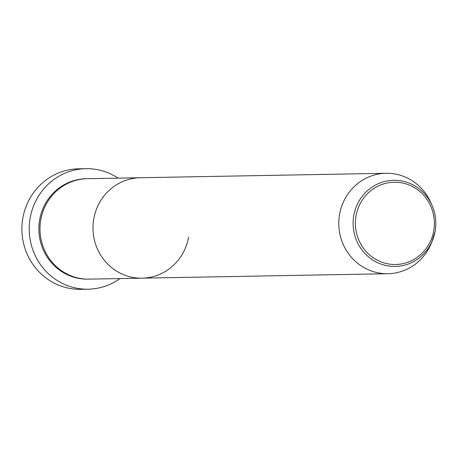 <?xml version="1.0" encoding="UTF-8"?>
<svg xmlns="http://www.w3.org/2000/svg" width="458" height="458" viewBox="0 0 458 458"><rect width="100%" height="100%" fill="white"/><g stroke="black" fill="none" stroke-linecap="round" stroke-linejoin="round"><path stroke-width="0.69" d="M85.978 168.676L78.644 168.807A60.267 57.845 89 0 0 22.9 217.768A60.267 57.845 89 0 0 80.831 289.324L88.159 289.193A60.267 57.845 -91 0 1 30.228 217.636A60.267 57.845 -91 0 1 85.978 168.676A60.267 57.845 -91 0 1 118.13 178.139M188.553 237.364A50.225 48.205 -91 0 1 142.1 278.172L89.104 279.128A50.225 48.205 -91 0 1 40.831 219.496A50.225 48.205 -91 0 1 87.283 178.694L140.28 177.738A50.225 48.205 -91 0 0 93.821 218.54A50.225 48.205 -91 0 1 140.28 177.738L386.083 173.284A50.225 48.205 -91 0 1 430.789 202.591L432.043 205.424A43.086 41.357 -91 0 1 435.1 231.433A43.086 41.357 -91 0 1 432.667 239.929A43.086 41.357 -91 0 1 382.636 264.632A43.086 41.357 -91 0 1 353.828 215.289A43.086 41.357 -91 0 1 389.437 180.589A43.086 41.357 -91 0 1 432.043 205.424C435.65 213.772 436.669 222.439 435.1 231.439L431.516 242.809A50.225 48.205 -91 0 1 387.897 273.712A50.225 48.205 -91 0 1 339.624 214.086A50.225 48.205 -91 0 1 386.083 173.284M142.1 278.172A50.225 48.205 -91 0 1 93.821 218.54A50.225 48.205 -91 0 0 142.1 278.172L387.897 273.712M119.95 278.573A60.267 57.845 -91 0 1 88.159 289.193M88.543 279.134A50.225 48.205 -91 0 1 39.703 219.519A50.225 48.205 -91 0 1 86.722 178.712M433.686 231.067A41.146 39.491 89 0 0 402.227 182.937A41.146 39.491 89 0 0 356.078 215.644A41.146 39.491 89 0 0 387.537 263.774A41.146 39.491 89 0 0 433.686 231.067"/></g></svg>
